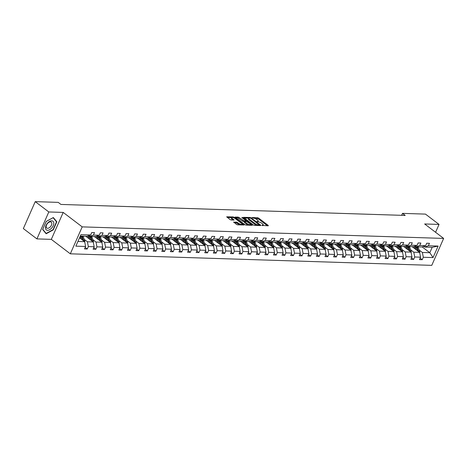 <?xml version="1.0" encoding="UTF-8"?>
<svg xmlns="http://www.w3.org/2000/svg" width="467" height="467" viewBox="0 0 467 467"><rect width="100%" height="100%" fill="white"/><g stroke="black" fill="none" stroke-linecap="round" stroke-linejoin="round"><path stroke-width="0.7" d="M261.759 225.345L268.256 225.824L268.262 225.433L258.671 218.136L257.597 217.715L251.853 217.534L253.342 218.124A2.633 0.817 23.8 0 1 256.78 219.478L257.58 220.085A2.633 0.817 23.8 0 1 258.257 221.089A2.633 0.817 23.8 0 1 257.556 221.323L256.803 221.574L258.298 221.895A2.633 0.817 23.8 0 1 261.736 223.244L262.536 223.851A2.633 0.817 23.8 0 1 263.213 224.861A2.633 0.817 23.8 0 1 262.512 225.094L261.759 225.345M233.774 221.983L236.46 224.417L237.534 224.837L244.13 224.971L234.323 217.359L233.249 216.939L226.658 216.811L230.12 219.595L231.188 220.015L234.136 220.033L232.315 218.492A2.201 0.683 23.8 0 1 231.749 217.651A2.201 0.683 23.8 0 1 233.121 217.581A2.201 0.683 23.8 0 1 235.205 218.585L241.521 223.384A2.201 0.683 23.8 0 1 242.087 224.224A2.201 0.683 23.8 0 1 240.715 224.294A2.201 0.683 23.8 0 1 238.631 223.29L236.506 222.07L233.652 222.269M63.203 212.421L48.807 211.96L35.235 201.639L23.35 228.579L36.922 238.906L51.317 239.361L70.319 253.815L82.204 226.874L63.203 212.421L51.317 239.361M435.583 232.286L439.044 224.429L424.649 223.967L443.65 238.421L82.204 226.874M439.044 224.429L425.472 214.108L402.49 213.372L401.626 215.322M35.235 201.639L58.217 202.374L60.932 204.435L405.204 215.439L402.49 213.372M253.266 224.954L254.34 225.374L260.714 225.579L260.726 225.193L251.129 217.896L250.061 217.476L243.465 217.342L253.266 224.954M252.314 225.31L245.934 225.106L244.86 224.685L235.059 217.079L238.007 217.091L239.081 217.511L244.043 220.891L246.074 220.879L241.813 217.482L242.566 217.505L252.32 224.925L252.314 225.31M48.807 211.96L36.922 238.906M85.175 247.411L87.265 249.004L84.515 248.917L85.589 246.477L75.847 246.162L80.919 234.662L90.662 234.971L87.037 236.296L80.295 236.08M70.319 253.815L431.765 265.361L443.65 238.421M93.418 235.059L99.255 235.245L95.624 236.571L89.787 236.384L93.418 235.059L94.492 232.619L91.742 232.531L90.662 234.971M99.255 235.245L100.329 232.805L103.079 232.893L102.004 235.333L107.842 235.52L108.916 233.08L111.671 233.167L110.591 235.607L116.429 235.794L117.509 233.354L120.258 233.442L119.184 235.882L125.022 236.068L126.096 233.628L128.845 233.716L127.771 236.156L133.609 236.343L134.683 233.903L137.438 233.99L136.358 236.43L142.196 236.617L143.27 234.177L146.025 234.265L144.951 236.705L150.783 236.892L151.863 234.452L154.612 234.539L153.538 236.979L159.375 237.166L160.45 234.726L163.205 234.813L162.125 237.254L167.962 237.44L169.036 235L171.792 235.088L170.718 237.528L176.549 237.715L177.629 235.275L180.379 235.362L179.305 237.802L185.142 237.989L186.216 235.549L188.972 235.637L187.892 238.077L193.729 238.263L194.803 235.823L197.559 235.911L196.484 238.351L202.316 238.538L203.396 236.098L206.145 236.185L205.071 238.625L210.909 238.812L211.983 236.372L214.738 236.46L213.658 238.9L219.496 239.086L220.57 236.646L223.325 236.734L222.251 239.174L228.083 239.361L229.163 236.921L231.912 237.008L230.838 239.448L236.676 239.635L237.75 237.195L240.505 237.283L239.425 239.723L245.263 239.91L246.337 237.47L249.092 237.557L248.018 239.997L253.85 240.184L254.929 237.744L257.679 237.831L256.605 240.272L262.442 240.458L263.516 238.018L266.272 238.106L265.192 240.546L271.029 240.733L272.103 238.293L274.859 238.38L273.785 240.82L279.616 241.007L280.696 238.567L283.446 238.655L282.372 241.095L288.209 241.281L289.283 238.841L292.038 238.929L290.959 241.369L296.796 241.556L297.87 239.116L300.625 239.203L299.551 241.643L305.383 241.83L306.463 239.39L309.212 239.478L308.138 241.918L313.976 242.104L315.05 239.664L317.799 239.752L316.725 242.192L322.563 242.379L323.637 239.939L326.392 240.026L325.312 242.466L331.15 242.653L332.23 240.213L334.979 240.301L333.905 242.741L339.743 242.928L340.817 240.487L343.566 240.575L342.492 243.015L348.329 243.202L349.404 240.762L352.159 240.849L351.079 243.289L356.916 243.476L357.991 241.036L360.746 241.124L359.672 243.564L365.509 243.751L366.583 241.311L369.333 241.398L368.259 243.838L374.096 244.025L375.17 241.585L377.926 241.672L376.846 244.113L382.683 244.299L383.757 241.859L386.513 241.947L385.438 244.387L391.27 244.574L392.35 242.134L395.1 242.221L394.025 244.661L399.863 244.848L400.937 242.408L403.692 242.496L402.612 244.936L408.45 245.122L409.524 242.682L412.279 242.77L411.205 245.21L417.037 245.397L418.117 242.957L420.866 243.044L419.792 245.484L425.63 245.671L426.704 243.231L429.459 243.319L428.379 245.759L438.128 246.068L433.049 257.574L423.306 257.264L422.232 259.705L419.477 259.617L420.557 257.177L414.719 256.99L413.639 259.43L410.89 259.343L411.964 256.903L406.127 256.716L405.052 259.156L402.303 259.068L403.377 256.628L397.54 256.441L396.465 258.881L393.71 258.794L394.79 256.354L388.953 256.167L387.879 258.607L385.123 258.52L386.197 256.079L380.366 255.893L379.286 258.333L376.536 258.245L377.61 255.805L371.773 255.618L370.699 258.058L367.943 257.971L369.023 255.531L363.186 255.344L362.112 257.784L359.356 257.696L360.431 255.256L354.599 255.07L353.519 257.51L350.77 257.422L351.844 254.982L346.006 254.795L344.932 257.235L342.177 257.148L343.257 254.708L337.419 254.521L336.345 256.961L333.59 256.873L334.664 254.433L328.832 254.246L327.752 256.687L325.003 256.599L326.077 254.159L320.239 253.972L319.165 256.412L316.41 256.325L317.49 253.885L311.652 253.698L310.578 256.138L307.823 256.05L308.897 253.61L303.065 253.423L301.986 255.863L299.236 255.776L300.31 253.336L294.473 253.149L293.399 255.589L290.643 255.502L291.723 253.061L285.886 252.875L284.812 255.315L282.056 255.227L283.13 252.787L277.299 252.6L276.219 255.04L273.469 254.953L274.543 252.513L268.706 252.326L267.632 254.766L264.877 254.678L265.957 252.238L260.119 252.052L259.045 254.492L256.29 254.404L257.364 251.964L251.532 251.777L250.452 254.217L247.703 254.13L248.777 251.69L242.939 251.503L241.865 253.943L239.11 253.855L240.19 251.415L234.352 251.228L233.278 253.669L230.523 253.581L231.597 251.141L225.765 250.954L224.685 253.394L221.936 253.307L223.01 250.867L217.173 250.68L216.098 253.12L213.349 253.032L214.423 250.592L208.586 250.405L207.511 252.845L204.756 252.758L205.836 250.318L199.999 250.131L198.919 252.571L196.169 252.484L197.243 250.043L191.406 249.857L190.332 252.297L187.582 252.209L188.656 249.769L182.819 249.582L181.745 252.022L178.989 251.935L180.069 249.495L174.232 249.308L173.152 251.748L170.402 251.66L171.477 249.22L165.639 249.034L164.565 251.474L161.815 251.386L162.89 248.946L157.052 248.759L155.978 251.199L153.223 251.112L154.303 248.672L148.465 248.485L147.391 250.925L144.636 250.837L145.71 248.397L139.878 248.21L138.798 250.651L136.049 250.563L137.123 248.123L131.285 247.936L130.211 250.376L127.456 250.289L128.536 247.849L122.698 247.662L121.624 250.102L118.869 250.014L119.943 247.574L114.111 247.387L113.032 249.827L110.282 249.74L111.356 247.3L105.519 247.113L104.445 249.553L101.689 249.466L102.769 247.025L96.932 246.839L95.858 249.279L93.102 249.191L94.176 246.751L88.345 246.564L87.265 249.004M85.747 236.255L93.248 241.959L87.411 241.772L84.27 239.378M87.411 241.772L88.345 246.564M93.248 241.959L94.176 246.751M88.818 235.642L89.787 236.384M94.334 236.53L101.835 242.233L95.998 242.046L92.857 239.653M95.998 242.046L96.932 246.839M101.835 242.233L102.769 247.025M107.842 235.52L104.211 236.845L98.374 236.658L102.004 235.333M97.405 235.917L98.374 236.658M102.927 236.804L110.422 242.507L104.59 242.32L101.444 239.927M104.59 242.32L105.519 247.113M110.422 242.507L111.356 247.3M116.429 235.794L112.804 237.119L106.966 236.932L110.591 235.607M105.997 236.191L106.966 236.932M111.514 237.078L119.015 242.782L113.177 242.595L110.037 240.201M113.177 242.595L114.111 247.387M119.015 242.782L119.943 247.574M125.022 236.068L121.391 237.394L115.553 237.207L119.184 235.882M114.584 236.465L115.553 237.207M120.101 237.353L127.602 243.056L121.764 242.869L118.624 240.476M121.764 242.869L122.698 247.662M127.602 243.056L128.536 247.849M133.609 236.343L129.978 237.668L124.14 237.481L127.771 236.156M123.171 236.74L124.14 237.481M128.694 237.627L136.189 243.33L130.357 243.144L127.211 240.75M130.357 243.144L131.285 247.936M136.189 243.33L137.123 248.123M142.196 236.617L138.571 237.942L132.733 237.756L136.358 236.43M131.758 237.014L132.733 237.756M137.28 237.901L144.782 243.605L138.944 243.418L135.804 241.025M138.944 243.418L139.878 248.21M144.782 243.605L145.71 248.397M150.783 236.892L147.158 238.217L141.32 238.03L144.951 236.705M140.351 237.289L141.32 238.03M145.867 238.176L153.369 243.879L147.531 243.692L144.391 241.299M147.531 243.692L148.465 248.485M153.369 243.879L154.303 248.672M159.375 237.166L155.745 238.491L149.907 238.304L153.538 236.979M148.938 237.563L149.907 238.304M154.46 238.45L161.956 244.153L156.124 243.967L152.978 241.573M156.124 243.967L157.052 248.759M161.956 244.153L162.89 248.946M167.962 237.44L164.331 238.765L158.5 238.579L162.125 237.254M157.525 237.837L158.5 238.579M163.047 238.725L170.548 244.428L164.711 244.241L161.57 241.848M164.711 244.241L165.639 249.034M170.548 244.428L171.477 249.22M176.549 237.715L172.924 239.04L167.087 238.853L170.718 237.528M166.118 238.112L167.087 238.853M171.634 238.999L179.135 244.702L173.298 244.515L170.157 242.122M173.298 244.515L174.232 249.308M179.135 244.702L180.069 249.495M185.142 237.989L181.511 239.314L175.674 239.127L179.305 237.802M174.705 238.386L175.674 239.127M180.227 239.273L187.722 244.977L181.891 244.79L178.744 242.396M181.891 244.79L182.819 249.582M187.722 244.977L188.656 249.769M193.729 238.263L190.098 239.589L184.267 239.402L187.892 238.077M183.292 238.66L184.267 239.402M188.814 239.548L196.315 245.251L190.478 245.064L187.337 242.671M190.478 245.064L191.406 249.857M196.315 245.251L197.243 250.043M202.316 238.538L198.691 239.863L192.853 239.676L196.484 238.351M191.884 238.935L192.853 239.676M197.401 239.822L204.902 245.525L199.065 245.338L195.924 242.945M199.065 245.338L199.999 250.131M204.902 245.525L205.836 250.318M210.909 238.812L207.278 240.137L201.44 239.95L205.071 238.625M200.471 239.209L201.44 239.95M205.994 240.096L213.489 245.8L207.657 245.613L204.511 243.219M207.657 245.613L208.586 250.405M213.489 245.8L214.423 250.592M219.496 239.086L215.865 240.412L210.033 240.225L213.658 238.9M209.058 239.483L210.033 240.225M214.581 240.371L222.082 246.074L216.244 245.887L213.104 243.494M216.244 245.887L217.173 250.68M222.082 246.074L223.01 250.867M228.083 239.361L224.458 240.686L218.62 240.499L222.251 239.174M217.651 239.758L218.62 240.499M223.168 240.645L230.669 246.348L224.831 246.162L221.691 243.768M224.831 246.162L225.765 250.954M230.669 246.348L231.597 251.141M236.676 239.635L233.045 240.96L227.207 240.774L230.838 239.448M226.238 240.032L227.207 240.774M231.76 240.919L239.256 246.623L233.424 246.436L230.278 244.043M233.424 246.436L234.352 251.228M239.256 246.623L240.19 251.415M245.263 239.91L241.632 241.235L235.8 241.048L239.425 239.723M234.825 240.307L235.8 241.048M240.347 241.194L247.849 246.897L242.011 246.71L238.87 244.317M242.011 246.71L242.939 251.503M247.849 246.897L248.777 251.69M253.85 240.184L250.224 241.509L244.387 241.322L248.018 239.997M243.418 240.581L244.387 241.322M248.934 241.468L256.436 247.171L250.598 246.985L247.457 244.591M250.598 246.985L251.532 251.777M256.436 247.171L257.364 251.964M262.442 240.458L258.811 241.783L252.974 241.597L256.605 240.272M252.005 240.855L252.974 241.597M257.527 241.743L265.022 247.446L259.185 247.259L256.044 244.866M259.185 247.259L260.119 252.052M265.022 247.446L265.957 252.238M271.029 240.733L267.398 242.058L261.567 241.871L265.192 240.546M260.592 241.13L261.567 241.871M266.114 242.017L273.615 247.72L267.778 247.533L264.637 245.14M267.778 247.533L268.706 252.326M273.615 247.72L274.543 252.513M279.616 241.007L275.991 242.332L270.154 242.145L273.785 240.82M269.185 241.404L270.154 242.145M274.701 242.291L282.202 247.995L276.365 247.808L273.224 245.414M276.365 247.808L277.299 252.6M282.202 247.995L283.13 252.787M288.209 241.281L284.578 242.607L278.741 242.42L282.372 241.095M277.772 241.678L278.741 242.42M283.288 242.566L290.789 248.269L284.952 248.082L281.811 245.689M284.952 248.082L285.886 252.875M290.789 248.269L291.723 253.061M296.796 241.556L293.165 242.881L287.333 242.694L290.959 241.369M286.359 241.953L287.333 242.694M291.881 242.84L299.376 248.543L293.545 248.356L290.398 245.963M293.545 248.356L294.473 253.149M299.376 248.543L300.31 253.336M305.383 241.83L301.758 243.155L295.92 242.968L299.551 241.643M294.951 242.227L295.92 242.968M300.468 243.114L307.969 248.818L302.131 248.631L298.991 246.237M302.131 248.631L303.065 253.423M307.969 248.818L308.897 253.61M313.976 242.104L310.345 243.43L304.507 243.243L308.138 241.918M303.538 242.501L304.507 243.243M309.055 243.389L316.556 249.092L310.718 248.905L307.578 246.512M310.718 248.905L311.652 253.698M316.556 249.092L317.49 253.885M322.563 242.379L318.932 243.704L313.1 243.517L316.725 242.192M312.125 242.776L313.1 243.517M317.648 243.663L325.143 249.366L319.311 249.18L316.165 246.786M319.311 249.18L320.239 253.972M325.143 249.366L326.077 254.159M331.15 242.653L327.525 243.978L321.687 243.792L325.312 242.466M320.718 243.05L321.687 243.792M326.235 243.937L333.736 249.641L327.898 249.454L324.758 247.061M327.898 249.454L328.832 254.246M333.736 249.641L334.664 254.433M339.743 242.928L336.112 244.253L330.274 244.066L333.905 242.741M329.305 243.325L330.274 244.066M334.821 244.212L342.323 249.915L336.485 249.728L333.345 247.335M336.485 249.728L337.419 254.521M342.323 249.915L343.257 254.708M348.329 243.202L344.699 244.527L338.861 244.34L342.492 243.015M337.892 243.599L338.861 244.34M343.414 244.486L350.91 250.189L345.078 250.003L341.932 247.609M345.078 250.003L346.006 254.795M350.91 250.189L351.844 254.982M356.916 243.476L353.291 244.801L347.454 244.615L351.079 243.289M346.485 243.873L347.454 244.615M352.001 244.761L359.502 250.464L353.665 250.277L350.524 247.884M353.665 250.277L354.599 255.07M359.502 250.464L360.431 255.256M365.509 243.751L361.878 245.076L356.041 244.889L359.672 243.564M355.072 244.148L356.041 244.889M360.588 245.035L368.089 250.738L362.252 250.551L359.111 248.158M362.252 250.551L363.186 255.344M368.089 250.738L369.023 255.531M374.096 244.025L370.465 245.35L364.628 245.163L368.259 243.838M363.659 244.422L364.628 245.163M369.181 245.309L376.676 251.012L370.845 250.826L367.698 248.432M370.845 250.826L371.773 255.618M376.676 251.012L377.61 255.805M382.683 244.299L379.052 245.624L373.221 245.438L376.846 244.113M372.246 244.696L373.221 245.438M377.768 245.584L385.269 251.287L379.432 251.1L376.291 248.713M379.432 251.1L380.366 255.893M385.269 251.287L386.197 256.079M391.27 244.574L387.645 245.899L381.808 245.712L385.438 244.387M380.838 244.971L381.808 245.712M386.355 245.858L393.856 251.561L388.019 251.374L384.878 248.987M388.019 251.374L388.953 256.167M393.856 251.561L394.79 256.354M399.863 244.848L396.232 246.173L390.394 245.986L394.025 244.661M389.425 245.245L390.394 245.986M394.948 246.132L402.443 251.836L396.611 251.649L393.465 249.261M396.611 251.649L397.54 256.441M402.443 251.836L403.377 256.628M408.45 245.122L404.819 246.448L398.987 246.261L402.612 244.936M398.012 245.519L398.987 246.261M403.535 246.407L411.036 252.11L405.198 251.923L402.058 249.536M405.198 251.923L406.127 256.716M411.036 252.11L411.964 256.903M417.037 245.397L413.412 246.722L407.574 246.535L411.205 245.21M406.605 245.794L407.574 246.535M412.122 246.681L419.623 252.384L413.785 252.198L410.645 249.81M413.785 252.198L414.719 256.99M419.623 252.384L420.557 257.177M425.63 245.671L421.999 246.996L416.161 246.81L419.792 245.484M415.192 246.068L416.161 246.81M422.197 246.92L429.809 252.711L422.378 252.472L419.232 250.084M422.378 252.472L423.306 257.264M433.049 257.574L429.809 252.711L432.185 247.323L424.754 247.084L428.379 245.759M423.779 246.343L424.754 247.084M77.913 241.468L84.655 241.684L79.536 237.791M432.185 247.323L438.128 246.068M84.655 241.684L85.589 246.477M420.142 258.111L422.232 259.705M411.55 257.837L413.639 259.43M402.963 257.562L405.052 259.156M394.376 257.288L396.465 258.881M385.783 257.013L387.879 258.607M377.196 256.739L379.286 258.333M368.609 256.465L370.699 258.058M360.016 256.19L362.112 257.784M351.429 255.916L353.519 257.51M342.842 255.642L344.932 257.235M334.255 255.367L336.345 256.961M325.662 255.093L327.752 256.687M317.075 254.819L319.165 256.412M308.489 254.544L310.578 256.138M299.896 254.27L301.986 255.863M291.309 253.995L293.399 255.589M282.722 253.721L284.812 255.315M274.129 253.447L276.219 255.04M265.542 253.172L267.632 254.766M256.955 252.898L259.045 254.492M248.362 252.624L250.452 254.217M239.775 252.349L241.865 253.943M231.188 252.075L233.278 253.669M222.596 251.801L224.685 253.394M214.009 251.526L216.098 253.12M205.422 251.252L207.511 252.845M196.829 250.977L198.919 252.571M188.242 250.703L190.332 252.297M179.655 250.429L181.745 252.022M171.062 250.154L173.152 251.748M162.475 249.88L164.565 251.474M153.888 249.606L155.978 251.199M145.295 249.331L147.391 250.925M136.708 249.057L138.798 250.651M128.121 248.783L130.211 250.376M119.529 248.508L121.624 250.102M110.942 248.234L113.032 249.827M102.355 247.959L104.445 249.553M93.768 247.685L95.858 249.279M53.267 229.881L56.846 221.767L53.326 217.54L46.221 221.428L42.643 229.536L46.169 233.763L53.267 229.881L53.016 229.682M262.851 225.649A2.633 0.817 23.8 0 0 262.892 225.584L263.213 224.861M257.895 221.878A2.633 0.817 23.8 0 0 257.936 221.819L258.257 221.089M267.463 225.794L258.35 218.865L254.544 218.358M248.765 218.171L244.153 218.025M259.921 225.555L259.424 225.176M259.378 224.995L250.96 218.317L249.425 217.996A2.633 0.817 23.8 0 0 248.724 218.235A2.633 0.817 23.8 0 0 249.401 219.239L255.157 223.617A2.633 0.817 23.8 0 0 258.59 224.971L259.378 224.995L259.138 225.532M248.724 218.235L248.403 218.965A2.633 0.817 23.8 0 0 249.08 219.969L249.401 219.239M257.072 225.462A2.633 0.817 23.8 0 1 254.836 224.347L249.08 219.969M235.753 217.756L237.685 217.82L238.007 217.091M244.521 221.65L242.647 221.2L237.685 217.82M245.986 221.078L246.564 221.516M248.514 225.193A2.201 0.683 23.8 0 1 246.687 224.271L247.008 223.541A2.201 0.683 23.8 0 0 249.092 224.539A2.201 0.683 23.8 0 0 250.464 224.475L251.52 225.287M250.119 225.24A2.201 0.683 23.8 0 0 250.143 225.205L250.464 224.475A2.201 0.683 23.8 0 0 249.898 223.635L246.599 221.521L244.574 221.533L247.008 223.541M244.469 222.187L244.784 221.848M246.687 224.271L244.463 222.578M240.067 224.919A2.201 0.683 23.8 0 1 238.31 224.02L236.185 222.8L234.247 222.736M241.754 224.977A2.201 0.683 23.8 0 0 241.766 224.954L242.087 224.224M231.749 217.651L231.428 218.375A2.201 0.683 23.8 0 0 231.994 219.216L232.315 218.492M233.126 220.08L231.994 219.216M231.76 217.628L227.347 217.488M243.114 225.018L242.081 224.236M55.859 221.014L56.846 221.767M419.728 252.933A2.218 1.67 -88.2 0 0 419.658 251.217L418.298 247.574A6.404 4.822 -88.2 0 0 417.988 246.868M416.482 249.991L415.548 247.487A6.404 4.822 -88.2 0 0 414.894 246.179M415.192 249.016L414.807 247.983A5.318 4.005 -88.2 0 0 413.99 246.512M418.747 251.719A2.218 1.67 -88.2 0 0 418.607 251.182L417.253 247.539A6.404 4.822 -88.2 0 0 416.943 246.833M416.284 246.815A6.404 4.822 91.8 0 1 416.593 247.522L417.924 251.088M411.141 252.659A2.218 1.67 -88.2 0 0 411.065 250.942L409.711 247.3A6.404 4.822 -88.2 0 0 409.401 246.594M407.889 249.717L406.955 247.212A6.404 4.822 -88.2 0 0 406.302 245.905M406.605 248.742L406.22 247.708A5.318 4.005 -88.2 0 0 405.397 246.237M410.16 251.444A2.218 1.67 -88.2 0 0 410.02 250.907L408.666 247.265A6.404 4.822 -88.2 0 0 408.356 246.558M407.691 246.541A6.404 4.822 91.8 0 1 408 247.247L409.337 250.814M402.554 252.384A2.218 1.67 -88.2 0 0 402.478 250.668L401.118 247.025A6.404 4.822 -88.2 0 0 400.814 246.319M399.303 249.442L398.369 246.938A6.404 4.822 -88.2 0 0 397.715 245.63M398.018 248.467L397.633 247.434A5.318 4.005 -88.2 0 0 396.81 245.963M401.567 251.17A2.218 1.67 -88.2 0 0 401.433 250.633L400.073 246.99A6.404 4.822 -88.2 0 0 399.764 246.284M399.104 246.267A6.404 4.822 91.8 0 1 399.413 246.973L400.744 250.54M51.691 228.036A5.441 3.158 127.3 0 0 53.232 221.527A5.441 3.158 127.3 0 0 47.581 223.103A5.441 3.158 127.3 0 0 46.04 229.612A5.441 3.158 127.3 0 0 51.691 228.036M50.401 226.769A3.724 2.16 127.3 0 0 51.247 222.117A3.724 2.16 127.3 0 0 47.587 223.395A3.724 2.16 127.3 0 0 46.741 228.048A3.724 2.16 127.3 0 0 50.401 226.769M42.754 229.338L46.221 221.475L53.104 217.71L56.519 221.802L53.051 229.665L46.169 233.43L42.736 229.32M45.398 232.846L46.169 233.43M393.961 252.11A2.218 1.67 -88.2 0 0 393.891 250.394L392.531 246.751A6.404 4.822 -88.2 0 0 392.222 246.045M390.716 249.168L389.782 246.664A6.404 4.822 -88.2 0 0 389.128 245.356M389.425 248.193L389.04 247.16A5.318 4.005 -88.2 0 0 388.223 245.689M392.981 250.896A2.218 1.67 -88.2 0 0 392.84 250.359L391.486 246.716A6.404 4.822 -88.2 0 0 391.177 246.01M390.517 245.992A6.404 4.822 91.8 0 1 390.826 246.699L392.157 250.265M385.374 251.836A2.218 1.67 -88.2 0 0 385.298 250.119L383.944 246.477A6.404 4.822 -88.2 0 0 383.635 245.77M382.123 248.893L381.189 246.389A6.404 4.822 -88.2 0 0 380.535 245.082M380.838 247.919L380.453 246.885A5.318 4.005 -88.2 0 0 379.63 245.414M384.394 250.621A2.218 1.67 -88.2 0 0 384.253 250.084L382.899 246.442A6.404 4.822 -88.2 0 0 382.59 245.735M381.93 245.718A6.404 4.822 91.8 0 1 382.234 246.424L383.57 249.991M376.787 251.561A2.218 1.67 -88.2 0 0 376.711 249.845L375.357 246.202A6.404 4.822 -88.2 0 0 375.048 245.496M373.536 248.619L372.602 246.115A6.404 4.822 -88.2 0 0 371.948 244.807M372.252 247.644L371.866 246.611A5.318 4.005 -88.2 0 0 371.043 245.14M375.807 250.347A2.218 1.67 -88.2 0 0 375.666 249.81L374.306 246.167A6.404 4.822 -88.2 0 0 373.997 245.461M373.337 245.444A6.404 4.822 91.8 0 1 373.647 246.15L374.978 249.717M368.194 251.287A2.218 1.67 -88.2 0 0 368.124 249.571L366.764 245.928A6.404 4.822 -88.2 0 0 366.455 245.222M364.949 248.345L364.015 245.84A6.404 4.822 -88.2 0 0 363.361 244.533M363.659 247.37L363.279 246.337A5.318 4.005 -88.2 0 0 362.456 244.866M367.214 250.073A2.218 1.67 -88.2 0 0 367.08 249.536L365.719 245.893A6.404 4.822 -88.2 0 0 365.41 245.187M364.75 245.169A6.404 4.822 91.8 0 1 365.06 245.875L366.391 249.442M359.608 251.012A2.218 1.67 -88.2 0 0 359.532 249.296L358.177 245.654A6.404 4.822 -88.2 0 0 357.868 244.947M356.356 248.07L355.422 245.566A6.404 4.822 -88.2 0 0 354.768 244.259M355.072 247.096L354.687 246.062A5.318 4.005 -88.2 0 0 353.863 244.591M358.627 249.798A2.218 1.67 -88.2 0 0 358.487 249.261L357.132 245.619A6.404 4.822 -88.2 0 0 356.823 244.912M356.163 244.895A6.404 4.822 91.8 0 1 356.473 245.601L357.804 249.168M351.021 250.738A2.218 1.67 -88.2 0 0 350.945 249.016L349.59 245.379A6.404 4.822 -88.2 0 0 349.281 244.673M347.769 247.796L346.835 245.292A6.404 4.822 -88.2 0 0 346.181 243.984M346.485 246.821L346.1 245.788A5.318 4.005 -88.2 0 0 345.276 244.317M350.04 249.524A2.218 1.67 -88.2 0 0 349.9 248.987L348.54 245.344A6.404 4.822 -88.2 0 0 348.23 244.638M347.571 244.615A6.404 4.822 91.8 0 1 347.88 245.327L349.211 248.893M342.428 250.464A2.218 1.67 -88.2 0 0 342.358 248.742L340.998 245.105A6.404 4.822 -88.2 0 0 340.688 244.399M339.182 247.522L338.248 245.017A6.404 4.822 -88.2 0 0 337.594 243.71M337.892 246.547L337.513 245.514A5.318 4.005 -88.2 0 0 336.689 244.043M341.447 249.25A2.218 1.67 -88.2 0 0 341.313 248.713L339.953 245.07A6.404 4.822 -88.2 0 0 339.643 244.364M338.984 244.34A6.404 4.822 91.8 0 1 339.293 245.052L340.624 248.619M333.841 250.189A2.218 1.67 -88.2 0 0 333.765 248.467L332.411 244.831A6.404 4.822 -88.2 0 0 332.101 244.124M330.589 247.247L329.655 244.743A6.404 4.822 -88.2 0 0 329.002 243.435M329.305 246.272L328.92 245.239A5.318 4.005 -88.2 0 0 328.097 243.768M332.86 248.975A2.218 1.67 -88.2 0 0 332.72 248.438L331.366 244.796A6.404 4.822 -88.2 0 0 331.056 244.089M330.397 244.066A6.404 4.822 91.8 0 1 330.706 244.778L332.037 248.345M325.254 249.915A2.218 1.67 -88.2 0 0 325.178 248.193L323.824 244.556A6.404 4.822 -88.2 0 0 323.514 243.85M322.002 246.973L321.068 244.469A6.404 4.822 -88.2 0 0 320.415 243.161M320.718 245.998L320.333 244.965A5.318 4.005 -88.2 0 0 319.51 243.494M324.273 248.701A2.218 1.67 -88.2 0 0 324.133 248.164L322.773 244.521A6.404 4.822 -88.2 0 0 322.463 243.815M321.804 243.792A6.404 4.822 91.8 0 1 322.113 244.504L323.444 248.07M316.661 249.641A2.218 1.67 -88.2 0 0 316.591 247.919L315.231 244.282A6.404 4.822 -88.2 0 0 314.921 243.576M313.415 246.699L312.481 244.194A6.404 4.822 -88.2 0 0 311.828 242.887M312.125 245.724L311.746 244.69A5.318 4.005 -88.2 0 0 310.923 243.219M315.68 248.426A2.218 1.67 -88.2 0 0 315.546 247.889L314.186 244.247A6.404 4.822 -88.2 0 0 313.877 243.54M313.217 243.517A6.404 4.822 91.8 0 1 313.526 244.229L314.857 247.796M308.074 249.366A2.218 1.67 -88.2 0 0 307.998 247.644L306.644 244.007A6.404 4.822 -88.2 0 0 306.334 243.301M304.828 246.424L303.889 243.92A6.404 4.822 -88.2 0 0 303.241 242.612M303.538 245.449L303.153 244.416A5.318 4.005 -88.2 0 0 302.33 242.945M307.093 248.152A2.218 1.67 -88.2 0 0 306.953 247.615L305.599 243.972A6.404 4.822 -88.2 0 0 305.29 243.266M304.63 243.243A6.404 4.822 91.8 0 1 304.939 243.955L306.27 247.522M299.487 249.092A2.218 1.67 -88.2 0 0 299.411 247.37L298.057 243.733A6.404 4.822 -88.2 0 0 297.748 243.027M296.236 246.15L295.302 243.646A6.404 4.822 -88.2 0 0 294.648 242.338M294.951 245.175L294.566 244.142A5.318 4.005 -88.2 0 0 293.743 242.671M298.506 247.878A2.218 1.67 -88.2 0 0 298.366 247.341L297.006 243.698A6.404 4.822 -88.2 0 0 296.697 242.992M296.037 242.968A6.404 4.822 91.8 0 1 296.347 243.681L297.677 247.247M290.894 248.818A2.218 1.67 -88.2 0 0 290.824 247.096L289.464 243.459A6.404 4.822 -88.2 0 0 289.155 242.752M287.649 245.875L286.715 243.371A6.404 4.822 -88.2 0 0 286.061 242.064M286.359 244.901L285.979 243.867A5.318 4.005 -88.2 0 0 285.156 242.396M289.914 247.603A2.218 1.67 -88.2 0 0 289.779 247.066L288.419 243.424A6.404 4.822 -88.2 0 0 288.11 242.717M287.45 242.694A6.404 4.822 91.8 0 1 287.76 243.406L289.091 246.973M282.307 248.543A2.218 1.67 -88.2 0 0 282.237 246.821L280.877 243.184A6.404 4.822 -88.2 0 0 280.568 242.478M279.062 245.601L278.122 243.097A6.404 4.822 -88.2 0 0 277.474 241.789M277.772 244.626L277.386 243.593A5.318 4.005 -88.2 0 0 276.563 242.122M281.327 247.329A2.218 1.67 -88.2 0 0 281.187 246.792L279.832 243.149A6.404 4.822 -88.2 0 0 279.523 242.443M278.863 242.42A6.404 4.822 91.8 0 1 279.173 243.132L280.504 246.699M273.72 248.269A2.218 1.67 -88.2 0 0 273.644 246.547L272.29 242.91A6.404 4.822 -88.2 0 0 271.981 242.204M270.469 245.327L269.535 242.822A6.404 4.822 -88.2 0 0 268.881 241.515M269.185 244.352L268.799 243.319A5.318 4.005 -88.2 0 0 267.976 241.848M272.74 247.055A2.218 1.67 -88.2 0 0 272.6 246.518L271.239 242.875A6.404 4.822 -88.2 0 0 270.936 242.169M270.27 242.145A6.404 4.822 91.8 0 1 270.58 242.858L271.911 246.424M265.133 247.995A2.218 1.67 -88.2 0 0 265.058 246.272L263.697 242.636A6.404 4.822 -88.2 0 0 263.388 241.929M261.882 245.052L260.948 242.548A6.404 4.822 -88.2 0 0 260.294 241.241M260.598 244.078L260.212 243.044A5.318 4.005 -88.2 0 0 259.389 241.573M264.147 246.78A2.218 1.67 -88.2 0 0 264.013 246.243L262.652 242.601A6.404 4.822 -88.2 0 0 262.343 241.894M261.683 241.871A6.404 4.822 91.8 0 1 261.993 242.583L263.324 246.15M256.541 247.72A2.218 1.67 -88.2 0 0 256.471 245.998L255.11 242.361A6.404 4.822 -88.2 0 0 254.801 241.655M253.295 244.778L252.355 242.274A6.404 4.822 -88.2 0 0 251.707 240.966M252.005 243.803L251.62 242.77A5.318 4.005 -88.2 0 0 250.797 241.299M255.56 246.506A2.218 1.67 -88.2 0 0 255.42 245.969L254.066 242.326A6.404 4.822 -88.2 0 0 253.756 241.62M253.096 241.597A6.404 4.822 91.8 0 1 253.406 242.309L254.737 245.875M247.954 247.446A2.218 1.67 -88.2 0 0 247.878 245.724L246.523 242.087A6.404 4.822 -88.2 0 0 246.214 241.381M244.702 244.504L243.768 241.999A6.404 4.822 -88.2 0 0 243.114 240.692M243.418 243.529L243.033 242.496A5.318 4.005 -88.2 0 0 242.21 241.025M246.973 246.232A2.218 1.67 -88.2 0 0 246.833 245.695L245.479 242.052A6.404 4.822 -88.2 0 0 245.169 241.346M244.504 241.322A6.404 4.822 91.8 0 1 244.813 242.034L246.144 245.601M239.367 247.171A2.218 1.67 -88.2 0 0 239.291 245.449L237.931 241.813A6.404 4.822 -88.2 0 0 237.621 241.106M236.115 244.229L235.181 241.725A6.404 4.822 -88.2 0 0 234.527 240.417M234.831 243.254L234.446 242.221A5.318 4.005 -88.2 0 0 233.623 240.75M238.38 245.957A2.218 1.67 -88.2 0 0 238.246 245.42L236.886 241.778A6.404 4.822 -88.2 0 0 236.576 241.071M235.917 241.048A6.404 4.822 91.8 0 1 236.226 241.76L237.557 245.327M230.774 246.897A2.218 1.67 -88.2 0 0 230.704 245.175L229.344 241.538A6.404 4.822 -88.2 0 0 229.034 240.832M227.528 243.955L226.588 241.451A6.404 4.822 -88.2 0 0 225.94 240.143M226.238 242.98L225.853 241.947A5.318 4.005 -88.2 0 0 225.03 240.476M229.793 245.683A2.218 1.67 -88.2 0 0 229.653 245.146L228.299 241.503A6.404 4.822 -88.2 0 0 227.989 240.797M227.33 240.774A6.404 4.822 91.8 0 1 227.639 241.486L228.97 245.052M222.187 246.623A2.218 1.67 -88.2 0 0 222.111 244.901L220.757 241.264A6.404 4.822 -88.2 0 0 220.447 240.558M218.935 243.681L218.001 241.176A6.404 4.822 -88.2 0 0 217.348 239.869M217.651 242.706L217.266 241.672A5.318 4.005 -88.2 0 0 216.443 240.201M221.206 245.408A2.218 1.67 -88.2 0 0 221.066 244.871L219.712 241.229A6.404 4.822 -88.2 0 0 219.402 240.523M218.737 240.499A6.404 4.822 91.8 0 1 219.046 241.211L220.383 244.778M213.6 246.348A2.218 1.67 -88.2 0 0 213.524 244.626L212.164 240.99A6.404 4.822 -88.2 0 0 211.855 240.283M210.348 243.406L209.414 240.902A6.404 4.822 -88.2 0 0 208.761 239.594M209.064 242.431L208.679 241.398A5.318 4.005 -88.2 0 0 207.856 239.927M212.613 245.134A2.218 1.67 -88.2 0 0 212.479 244.597L211.119 240.954A6.404 4.822 -88.2 0 0 210.81 240.248M210.15 240.225A6.404 4.822 91.8 0 1 210.459 240.937L211.79 244.504M205.007 246.074A2.218 1.67 -88.2 0 0 204.937 244.352L203.577 240.715A6.404 4.822 -88.2 0 0 203.268 240.009M201.762 243.132L200.828 240.628A6.404 4.822 -88.2 0 0 200.174 239.32M200.471 242.157L200.086 241.124A5.318 4.005 -88.2 0 0 199.269 239.653M204.026 244.86A2.218 1.67 -88.2 0 0 203.886 244.323L202.532 240.68A6.404 4.822 -88.2 0 0 202.223 239.974M201.563 239.95A6.404 4.822 91.8 0 1 201.872 240.663L203.203 244.229M196.42 245.8A2.218 1.67 -88.2 0 0 196.344 244.078L194.99 240.441A6.404 4.822 -88.2 0 0 194.681 239.734M193.169 242.858L192.235 240.353A6.404 4.822 -88.2 0 0 191.581 239.046M191.884 241.883L191.499 240.849A5.318 4.005 -88.2 0 0 190.676 239.378M195.44 244.585A2.218 1.67 -88.2 0 0 195.299 244.048L193.945 240.406A6.404 4.822 -88.2 0 0 193.636 239.699M192.97 239.676A6.404 4.822 91.8 0 1 193.28 240.388L194.616 243.955M187.833 245.525A2.218 1.67 -88.2 0 0 187.757 243.803L186.397 240.166A6.404 4.822 -88.2 0 0 186.094 239.46M184.582 242.583L183.648 240.079A6.404 4.822 -88.2 0 0 182.994 238.771M183.297 241.608L182.912 240.575A5.318 4.005 -88.2 0 0 182.089 239.104M186.847 244.311A2.218 1.67 -88.2 0 0 186.712 243.774L185.352 240.131A6.404 4.822 -88.2 0 0 185.043 239.425M184.383 239.402A6.404 4.822 91.8 0 1 184.693 240.114L186.024 243.681M179.24 245.251A2.218 1.67 -88.2 0 0 179.17 243.529L177.81 239.892A6.404 4.822 -88.2 0 0 177.501 239.186M175.995 242.309L175.061 239.804A6.404 4.822 -88.2 0 0 174.407 238.497M174.705 241.334L174.319 240.301A5.318 4.005 -88.2 0 0 173.502 238.83M178.26 244.037A2.218 1.67 -88.2 0 0 178.12 243.5L176.765 239.857A6.404 4.822 -88.2 0 0 176.456 239.151M175.796 239.127A6.404 4.822 91.8 0 1 176.106 239.84L177.437 243.406M170.653 244.977A2.218 1.67 -88.2 0 0 170.578 243.254L169.223 239.618A6.404 4.822 -88.2 0 0 168.914 238.911M167.402 242.034L166.468 239.53A6.404 4.822 -88.2 0 0 165.814 238.223M166.118 241.06L165.732 240.026A5.318 4.005 -88.2 0 0 164.909 238.555M169.673 243.762A2.218 1.67 -88.2 0 0 169.533 243.225L168.178 239.583A6.404 4.822 -88.2 0 0 167.869 238.876M167.204 238.853A6.404 4.822 91.8 0 1 167.513 239.565L168.85 243.132M162.067 244.702A2.218 1.67 -88.2 0 0 161.991 242.98L160.63 239.343A6.404 4.822 -88.2 0 0 160.327 238.637M158.815 241.76L157.881 239.256A6.404 4.822 -88.2 0 0 157.227 237.948M157.531 240.785L157.145 239.752A5.318 4.005 -88.2 0 0 156.322 238.281M161.08 243.488A2.218 1.67 -88.2 0 0 160.946 242.951L159.586 239.308A6.404 4.822 -88.2 0 0 159.276 238.602M158.617 238.579A6.404 4.822 91.8 0 1 158.926 239.291L160.257 242.858M153.474 244.428A2.218 1.67 -88.2 0 0 153.404 242.706L152.044 239.069A6.404 4.822 -88.2 0 0 151.734 238.363M150.228 241.486L149.294 238.981A6.404 4.822 -88.2 0 0 148.64 237.674M148.938 240.511L148.553 239.478A5.318 4.005 -88.2 0 0 147.735 238.007M152.493 243.214A2.218 1.67 -88.2 0 0 152.353 242.677L150.999 239.034A6.404 4.822 -88.2 0 0 150.689 238.328M150.03 238.304A6.404 4.822 91.8 0 1 150.339 239.016L151.67 242.583M144.887 244.153A2.218 1.67 -88.2 0 0 144.811 242.431L143.457 238.795A6.404 4.822 -88.2 0 0 143.147 238.088M141.635 241.211L140.701 238.707A6.404 4.822 -88.2 0 0 140.047 237.399M140.351 240.236L139.966 239.203A5.318 4.005 -88.2 0 0 139.143 237.732M143.906 242.939A2.218 1.67 -88.2 0 0 143.766 242.402L142.412 238.76A6.404 4.822 -88.2 0 0 142.102 238.053M141.443 238.03A6.404 4.822 91.8 0 1 141.746 238.742L143.083 242.309M136.3 243.879A2.218 1.67 -88.2 0 0 136.224 242.157L134.87 238.52A6.404 4.822 -88.2 0 0 134.56 237.814M133.048 240.937L132.114 238.433A6.404 4.822 -88.2 0 0 131.46 237.125M131.764 239.962L131.379 238.929A5.318 4.005 -88.2 0 0 130.556 237.458M135.319 242.665A2.218 1.67 -88.2 0 0 135.179 242.128L133.819 238.485A6.404 4.822 -88.2 0 0 133.509 237.779M132.85 237.756A6.404 4.822 91.8 0 1 133.159 238.468L134.49 242.034M127.707 243.605A2.218 1.67 -88.2 0 0 127.637 241.883L126.277 238.246A6.404 4.822 -88.2 0 0 125.967 237.54M124.461 240.663L123.527 238.158A6.404 4.822 -88.2 0 0 122.874 236.851M123.171 239.688L122.792 238.655A5.318 4.005 -88.2 0 0 121.969 237.183M126.726 242.391A2.218 1.67 -88.2 0 0 126.592 241.853L125.232 238.211A6.404 4.822 -88.2 0 0 124.922 237.505M124.263 237.481A6.404 4.822 91.8 0 1 124.572 238.193L125.903 241.76M119.12 243.33A2.218 1.67 -88.2 0 0 119.044 241.608L117.69 237.972A6.404 4.822 -88.2 0 0 117.38 237.265M115.869 240.388L114.935 237.884A6.404 4.822 -88.2 0 0 114.281 236.576M114.584 239.413L114.199 238.38A5.318 4.005 -88.2 0 0 113.376 236.909M118.139 242.116A2.218 1.67 -88.2 0 0 117.999 241.579L116.645 237.937A6.404 4.822 -88.2 0 0 116.336 237.23M115.676 237.207A6.404 4.822 91.8 0 1 115.985 237.919L117.316 241.486M110.533 243.056A2.218 1.67 -88.2 0 0 110.457 241.334L109.103 237.697A6.404 4.822 -88.2 0 0 108.793 236.991M107.282 240.114L106.348 237.61A6.404 4.822 -88.2 0 0 105.694 236.302M105.997 239.139L105.612 238.106A5.318 4.005 -88.2 0 0 104.789 236.635M109.552 241.842A2.218 1.67 -88.2 0 0 109.412 241.305L108.052 237.662A6.404 4.822 -88.2 0 0 107.743 236.956M107.083 236.932A6.404 4.822 91.8 0 1 107.392 237.645L108.723 241.211M101.94 242.782A2.218 1.67 -88.2 0 0 101.87 241.06L100.51 237.423A6.404 4.822 -88.2 0 0 100.201 236.716M98.695 239.84L97.761 237.335A6.404 4.822 -88.2 0 0 97.107 236.028M97.405 238.865L97.025 237.831A5.318 4.005 -88.2 0 0 96.202 236.36M100.96 241.567A2.218 1.67 -88.2 0 0 100.825 241.03L99.465 237.388A6.404 4.822 -88.2 0 0 99.156 236.681M98.496 236.658A6.404 4.822 91.8 0 1 98.806 237.37L100.136 240.937M93.353 242.507A2.218 1.67 -88.2 0 0 93.277 240.785L91.923 237.148A6.404 4.822 -88.2 0 0 91.614 236.442M90.108 239.565L89.168 237.061A6.404 4.822 -88.2 0 0 88.514 235.753M88.818 238.59L88.432 237.557A5.318 4.005 -88.2 0 0 87.609 236.086M92.373 241.293A2.218 1.67 -88.2 0 0 92.233 240.756L90.878 237.113A6.404 4.822 -88.2 0 0 90.569 236.407M89.909 236.384A6.404 4.822 91.8 0 1 90.219 237.096L91.55 240.663M84.766 242.233A2.218 1.67 -88.2 0 0 84.69 240.511L83.336 236.874A6.404 4.822 -88.2 0 0 83.027 236.168M81.515 239.291L80.581 236.787A6.404 4.822 -88.2 0 0 80.283 236.098M80.231 238.316L79.845 237.283A5.318 4.005 -88.2 0 0 79.804 237.183M83.786 241.019A2.218 1.67 -88.2 0 0 83.646 240.482L82.285 236.839A6.404 4.822 -88.2 0 0 81.976 236.133M81.316 236.109A6.404 4.822 91.8 0 1 81.626 236.822L82.957 240.388M262.291 225.596L262.512 225.094M257.335 221.831L257.556 221.323M257.276 218.445L257.597 217.715M258.35 218.865L258.671 218.136M268.093 225.818L268.262 225.433M249.822 218.013L250.061 217.476M250.948 218.311L251.129 217.896M260.557 225.573L260.726 225.193M254.836 224.347L255.157 223.617M258.356 225.503L258.59 224.971M238.76 218.241L239.081 217.511M242.647 221.2L242.968 220.471M243.721 221.621L244.043 220.891M245.619 221.486L245.852 220.949M242.385 217.92L242.566 217.505M252.151 225.304L252.32 224.925M236.185 222.8L236.506 222.07M237.259 223.22L237.58 222.49M238.31 224.02L238.631 223.29M233.757 220.097L233.926 219.718M232.98 217.546L233.249 216.939M234.072 217.926L234.323 217.359M243.751 225.036L243.914 224.656M417.253 247.539L418.298 247.574M415.548 247.487L416.593 247.522M418.607 251.182L419.658 251.217M408.666 247.265L409.711 247.3M406.955 247.212L408 247.247M410.02 250.907L411.065 250.942M400.073 246.99L401.118 247.025M398.369 246.938L399.413 246.973M401.433 250.633L402.478 250.668M391.486 246.716L392.531 246.751M389.782 246.664L390.826 246.699M392.84 250.359L393.891 250.394M382.899 246.442L383.944 246.477M381.189 246.389L382.234 246.424M384.253 250.084L385.298 250.119M374.306 246.167L375.357 246.202M372.602 246.115L373.647 246.15M375.666 249.81L376.711 249.845M365.719 245.893L366.764 245.928M364.015 245.84L365.06 245.875M367.08 249.536L368.124 249.571M357.132 245.619L358.177 245.654M355.422 245.566L356.473 245.601M358.487 249.261L359.532 249.296M348.54 245.344L349.59 245.379M346.835 245.292L347.88 245.327M349.9 248.987L350.945 249.016M339.953 245.07L340.998 245.105M338.248 245.017L339.293 245.052M341.313 248.713L342.358 248.742M331.366 244.796L332.411 244.831M329.655 244.743L330.706 244.778M332.72 248.438L333.765 248.467M322.773 244.521L323.824 244.556M321.068 244.469L322.113 244.504M324.133 248.164L325.178 248.193M314.186 244.247L315.231 244.282M312.481 244.194L313.526 244.229M315.546 247.889L316.591 247.919M305.599 243.972L306.644 244.007M303.889 243.92L304.939 243.955M306.953 247.615L307.998 247.644M297.006 243.698L298.057 243.733M295.302 243.646L296.347 243.681M298.366 247.341L299.411 247.37M288.419 243.424L289.464 243.459M286.715 243.371L287.76 243.406M289.779 247.066L290.824 247.096M279.832 243.149L280.877 243.184M278.122 243.097L279.173 243.132M281.187 246.792L282.237 246.821M271.239 242.875L272.29 242.91M269.535 242.822L270.58 242.858M272.6 246.518L273.644 246.547M262.652 242.601L263.697 242.636M260.948 242.548L261.993 242.583M264.013 246.243L265.058 246.272M254.066 242.326L255.11 242.361M252.355 242.274L253.406 242.309M255.42 245.969L256.471 245.998M245.479 242.052L246.523 242.087M243.768 241.999L244.813 242.034M246.833 245.695L247.878 245.724M236.886 241.778L237.931 241.813M235.181 241.725L236.226 241.76M238.246 245.42L239.291 245.449M228.299 241.503L229.344 241.538M226.588 241.451L227.639 241.486M229.653 245.146L230.704 245.175M219.712 241.229L220.757 241.264M218.001 241.176L219.046 241.211M221.066 244.871L222.111 244.901M211.119 240.954L212.164 240.99M209.414 240.902L210.459 240.937M212.479 244.597L213.524 244.626M202.532 240.68L203.577 240.715M200.828 240.628L201.872 240.663M203.886 244.323L204.937 244.352M193.945 240.406L194.99 240.441M192.235 240.353L193.28 240.388M195.299 244.048L196.344 244.078M185.352 240.131L186.397 240.166M183.648 240.079L184.693 240.114M186.712 243.774L187.757 243.803M176.765 239.857L177.81 239.892M175.061 239.804L176.106 239.84M178.12 243.5L179.17 243.529M168.178 239.583L169.223 239.618M166.468 239.53L167.513 239.565M169.533 243.225L170.578 243.254M159.586 239.308L160.63 239.343M157.881 239.256L158.926 239.291M160.946 242.951L161.991 242.98M150.999 239.034L152.044 239.069M149.294 238.981L150.339 239.016M152.353 242.677L153.404 242.706M142.412 238.76L143.457 238.795M140.701 238.707L141.746 238.742M143.766 242.402L144.811 242.431M133.819 238.485L134.87 238.52M132.114 238.433L133.159 238.468M135.179 242.128L136.224 242.157M125.232 238.211L126.277 238.246M123.527 238.158L124.572 238.193M126.592 241.853L127.637 241.883M116.645 237.937L117.69 237.972M114.935 237.884L115.985 237.919M117.999 241.579L119.044 241.608M108.052 237.662L109.103 237.697M106.348 237.61L107.392 237.645M109.412 241.305L110.457 241.334M99.465 237.388L100.51 237.423M97.761 237.335L98.806 237.37M100.825 241.03L101.87 241.06M90.878 237.113L91.923 237.148M89.168 237.061L90.219 237.096M92.233 240.756L93.277 240.785M82.285 236.839L83.336 236.874M80.581 236.787L81.626 236.822M83.646 240.482L84.69 240.511M259.267 225.532L259.529 224.942M245.8 221.492L246.074 220.879M244.247 222.263L244.574 221.533"/></g></svg>
